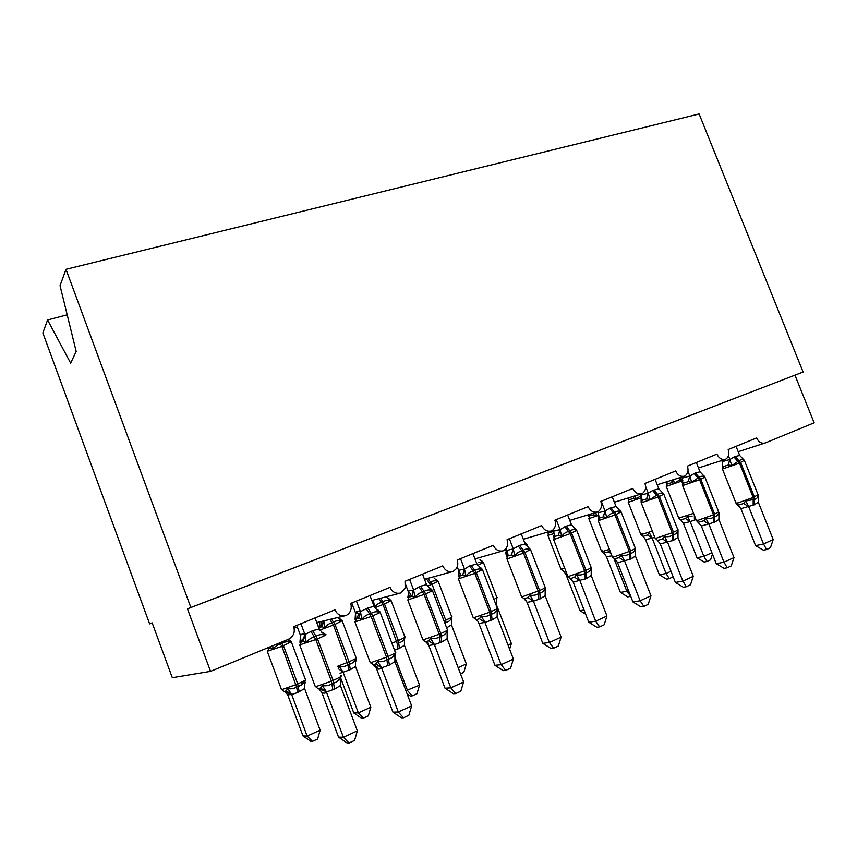 <?xml version="1.0" encoding="UTF-8"?>
<svg xmlns="http://www.w3.org/2000/svg" width="857" height="857" viewBox="0 0 857 857"><rect width="100%" height="100%" fill="white"/><g stroke="black" fill="none" stroke-linecap="round" stroke-linejoin="round"><path stroke-width="1.29" d="M67.189 314.83L47.563 319.972L42.85 332.934L149.621 623.885L152.182 622.9L172.3 677.705L210.533 671.363L187.458 608.845L803.116 372.034L699.119 113.97L65.989 269.312L190.854 607.495L803.116 372.034M569.755 520.392L597.618 511.961C593.462 512.85 590.312 511.061 588.159 506.616L554.897 520.167C556.193 524.045 555.55 527.291 552.99 529.915L551.469 530.965C547.141 531.897 543.884 530.097 541.699 525.555L507.044 539.685C508.265 543.306 507.751 546.477 505.469 549.187L503.37 550.762C498.881 551.758 495.507 549.926 493.278 545.288L457.135 560.028C458.238 563.178 457.938 566.102 456.224 568.78L453.224 571.415C448.532 572.465 445.051 570.612 442.78 565.877L405.05 581.26L405.179 587.956L400.862 592.969C395.977 594.083 392.377 592.219 390.053 587.366L350.631 603.435L351.124 605.224C351.659 609.841 350.01 613.258 346.164 615.497C341.065 616.676 337.326 614.78 334.958 609.83L293.726 626.638C295.269 632.348 293.48 636.569 288.37 639.311L210.533 671.363M614.351 502.245L641.947 493.718C637.94 494.543 634.887 492.786 632.777 488.426L600.832 501.452C602.15 505.448 601.464 508.704 598.754 511.222L597.618 511.961M657.233 484.762L684.55 476.171C680.694 476.963 677.737 475.217 675.67 470.943L644.957 483.466C646.296 487.515 645.578 490.75 642.814 493.171L641.947 493.718M698.487 467.943L725.536 459.298C721.819 460.038 718.948 458.324 716.923 454.124L687.378 466.165C688.717 470.247 688 473.45 685.225 475.764L684.55 476.171M794.975 375.195L814.15 422.822L765.387 442.908C761.691 443.915 758.766 442.255 756.624 437.938L728.193 449.529C729.532 453.61 728.825 456.76 726.072 458.977L725.536 459.298M47.563 319.972L70.649 363.122L76.166 351.434L60.044 285.67L65.989 269.312M149.621 623.885L152.171 622.878M187.458 608.845L190.854 607.495M523.327 539.257L551.115 531.072M474.949 558.882L502.855 550.912M424.494 579.289L452.496 571.619M351.209 605.867L352.72 605.471M371.82 600.511L399.855 593.237M294.133 628.031L297.433 627.238M316.758 622.578L344.76 615.829M683.404 523.295L696.998 557.778L703.886 556.354L690.153 521.581L683.468 523.316L680.844 519.953L683.468 523.316M712.478 554.168L710.624 559.792L706.929 561.474L703.886 556.354L711.91 552.722M696.023 519.578L690.153 521.581M680.447 519.856L685.493 518.539L687.41 516.278L692.113 516.16M682.815 480.648L681.229 478.784L674.427 483.369L671.374 482.759L666.435 484.291L666.339 483.423M673.441 479.663L674.427 483.369M690.067 521.377L687.41 516.278M706.929 561.474L704.175 562.021L696.998 557.778M743.34 459.277L744.379 460.38C742.74 459.384 740.93 459.502 738.948 460.734L731.771 465.63L728.375 464.997L722.676 466.776L722.28 461.634L729.907 459.491L735.113 456.513L739.687 455.463L736.056 446.326M740.266 504.655L743.651 503.402L745.815 500.949L754.353 499.417C756.592 498.828 757.931 497.51 758.37 495.475L758.306 502.181L754.321 504.773L740.962 508.662L737.727 505.062L740.266 504.655M755.585 545.641L763.523 543.991L773.185 539.546L770.422 547.752L766.576 549.541L763.383 550.173L755.585 545.641L740.887 508.651M766.576 549.541L763.523 543.991L748.675 506.658M773.185 539.546L758.306 502.181M722.258 468.565L722.28 461.634M721.755 460.498L722.226 461.687M728.439 455.806L729.821 459.277M731.771 465.63L729.907 459.491M739.687 455.463L744.379 460.38M745.815 500.949L748.579 506.444M703.565 475.603L704.775 476.856C703.051 475.86 701.155 475.999 699.076 477.285L691.674 482.298L688.31 481.623L682.772 483.316L682.461 478.045L689.864 476.021L695.273 472.935L700.03 471.832L696.334 462.523M698.144 522.213L703.79 520.788L705.922 518.324C708.718 518.999 711.235 518.646 713.485 517.264L714.706 516.728C717.03 516.107 718.455 514.746 718.959 512.647L718.894 519.471L714.759 522.149L701.412 525.994L698.251 522.234M716.248 563.702L723.961 562.192L733.988 557.586L731.214 565.92L727.218 567.773L724.122 568.352L716.248 563.702L701.337 525.984M727.218 567.773L723.961 562.192L708.9 524.12M733.988 557.586L718.894 519.471M682.451 485.105L682.461 478.045M681.979 476.985L682.418 478.099M687.957 471.168L689.778 475.796M691.674 482.298L689.864 476.021M700.03 471.832L704.775 476.856M705.922 518.324L708.803 523.895M662.279 492.561L663.639 493.964C661.829 492.968 659.836 493.139 657.673 494.468L650.034 499.62L646.681 498.903L641.347 500.499L641.914 499.149L641.132 495.089L648.278 493.182L652.638 490.515L658.829 488.822L655.091 479.331M655.102 538.153L657.405 540.264L659.14 540.039L662.386 538.86L664.486 536.375C667.335 537.06 669.928 536.696 672.263 535.261L673.516 534.714C675.948 534.061 677.448 532.647 678.026 530.472L677.973 537.425L673.666 540.199L660.34 543.991L657.394 540.264M675.391 582.46L682.858 581.11L693.281 576.311L690.496 584.785L686.35 586.713L683.34 587.238L675.391 582.46L660.276 543.981M686.35 586.713L682.858 581.11L667.582 542.256M693.281 576.311L677.973 537.425M641.122 502.277L641.132 495.089M640.682 494.103L641.09 495.142M645.621 486.412L648.192 492.957M650.034 499.62L648.278 493.182M658.829 488.822L663.639 493.964M664.486 536.375L667.485 542.031M619.375 510.204L620.897 511.747C618.979 510.761 616.89 510.954 614.64 512.325L613.323 512.872C610.591 513.568 608.406 515.153 606.745 517.628L603.414 516.857L598.293 518.356L598.989 516.535L598.175 512.797L605.053 511.018L609.595 508.255L616.022 506.498L612.23 496.803M611.952 555.861L606.456 556.654L620.404 592.423L626.842 591.255L614.094 558.85L619.343 557.639L621.4 555.143C624.303 555.839 626.97 555.454 629.402 553.976L630.709 553.408C633.237 552.711 634.833 551.244 635.487 549.005L635.444 556.086L630.956 558.957L617.661 562.706L614.501 558.935M632.927 601.946L640.125 600.768L650.966 595.776L648.181 604.399L643.864 606.402L640.961 606.852L632.927 601.946L617.597 562.685M643.864 606.402L640.125 600.768L624.635 561.11M650.966 595.776L635.444 556.086M598.186 520.113L598.175 512.797M597.758 511.886L598.132 512.84M601.25 501.281L604.967 510.783M606.745 517.628L605.053 511.018M616.022 506.498L620.897 511.747M621.4 555.143L624.539 560.874M574.768 528.555L576.429 530.237C574.415 529.262 572.23 529.487 569.873 530.912L568.502 531.479C565.674 532.208 563.403 533.825 561.71 536.364L558.41 535.529L554.886 536.332L553.515 531.201L560.082 529.583L566.188 526.155L571.501 524.87L567.645 514.971M567.773 576.14L570.28 578.421L571.501 578.271L574.576 577.179L576.579 574.661C579.546 575.379 582.289 574.972 584.817 573.451L586.177 572.851C588.813 572.122 590.494 570.601 591.234 568.287L591.201 575.508L586.52 578.475L573.279 582.149L570.173 578.411M588.77 622.225L595.669 621.218L606.949 616.022L604.164 624.796L599.664 626.885L596.89 627.26L588.77 622.225L573.215 582.128M599.664 626.885L595.669 621.218L579.943 580.725M606.949 616.022L591.201 575.508M564.817 526.723L570.184 533.654L553.601 539.599L554.875 536.332L553.515 536.921L554.329 534.522L553.515 531.201M552.969 529.937L553.472 531.254M556.225 519.631L559.996 529.337M561.71 536.364L560.082 529.583M571.501 524.87L576.429 530.237M576.579 574.661L579.846 580.489M645.6 539.685L659.376 574.801L666.05 573.494L652.145 538.078L645.6 539.685L643.168 536.396L645.664 539.696M673.152 576.761L669.285 578.636L666.05 573.494L670.988 571.255M654.802 537.371L652.145 538.078M642.064 533.675L640.95 534.704L643.168 536.396L647.41 534.982L649.295 532.7L652.059 537.864M641.154 495.314L636.14 499.192L633.109 498.528L628.32 499.995L628.363 498.795M635.294 495.764L636.14 499.192M669.285 578.636L666.607 579.139L659.376 574.801M630.698 596.236L626.842 591.255L628.46 590.516M606.456 556.654L604.196 553.461L606.51 556.664M603.264 553.151L607.945 552.004L609.734 550.205M595.776 512.518L596.472 515.582L593.462 514.875L589.809 515.775M598.55 515.336L588.834 518.635L589.809 515.785L588.855 516.257L589.027 514.682L588.77 516.589M630.291 596.418L627.699 596.868L620.404 592.423M584.035 610.023L580.018 610.687L565.791 574.019L563.767 571.448L565.877 574.233M567.141 574.511L565.941 574.254M553.193 530.537L552.369 531.822L547.955 533.108L548.555 531.822M580.018 610.687L585.642 614.169M507.419 552.572L505.566 553.086L506.68 550.076L505.544 550.59L506.316 548.651M521.41 596.311L522.438 596.697L539.599 590.505L524.923 552.497L530.537 549.541L528.458 547.677L530.151 549.487C528.03 548.523 525.727 548.769 523.263 550.258L521.838 550.847C518.903 551.608 516.557 553.279 514.811 555.872L511.554 554.972L506.916 556.247L507.826 553.14L507.033 550.365L513.268 548.898L519.631 545.352L525.159 543.991L521.249 533.89M518.206 545.941L523.488 553.086L507.033 559.01L521.602 596.826L524.013 598.679L524.977 598.561L527.955 597.522L529.905 594.994C532.936 595.722 535.764 595.294 538.389 593.719L539.803 593.098C542.556 592.326 544.345 590.741 545.17 588.352L545.159 590.066M542.802 643.328L549.38 642.514L561.131 637.105L558.336 646.039L553.654 648.203L551.008 648.503L542.802 643.328L526.926 602.128L524.034 598.679M553.654 648.203L549.38 642.514L533.429 601.143L527.023 602.375M561.131 637.105L545.148 595.711L540.264 598.786L533.429 601.143M507.119 555.947L507.033 550.365M506.187 548.298L507.001 550.408M509.358 538.742L513.182 548.651M514.811 555.872L513.268 548.898M525.159 543.991L530.151 549.487M529.905 594.994L533.322 600.896M545.17 588.352L545.148 595.711M508.019 645.075L511.372 643.564L497.735 608.042M497.703 607.945L496.76 605.503M496.664 600.264L496.299 605.599M481.409 560.757L482.887 562.503L478.859 562.321M482.887 562.503L479.974 559.696M509.626 649.252L511.372 643.564M480.263 567.58L481.934 569.541C479.695 568.587 477.285 568.877 474.703 570.408L473.214 571.03C470.172 571.823 467.751 573.547 465.951 576.193L462.737 575.24L458.377 576.375L459.331 572.422L458.624 570.312L464.494 569.027L469.647 565.952L476.888 563.917L472.914 553.59M473.096 617.34L476.513 619.707L479.374 618.711L481.27 616.183C484.366 616.922 487.279 616.483 490.011 614.844L491.49 614.201C494.36 613.376 496.257 611.737 497.178 609.252L497.156 611.202M494.928 665.311L501.141 664.7L513.386 659.065L510.59 668.16L505.716 670.42L503.209 670.635L494.928 665.311L478.817 623.21L477.799 621.121L475.924 619.782M505.716 670.42L501.141 664.7L484.944 622.418L478.913 623.457M513.386 659.065L497.167 616.772L492.079 619.954L484.944 622.418M458.752 575.797L458.624 570.312M457.231 566.809L458.591 570.366M460.52 558.646L464.398 568.78M465.951 576.193L464.494 569.027M476.888 563.917L481.934 569.541M481.27 616.183L484.848 622.171M497.178 609.252L497.167 616.772M458.152 667.667L466.337 663.961L451.446 624.892L446.647 627.86M444.815 623.071L446.015 622.557C448.714 621.796 450.525 620.264 451.446 617.961L451.393 619.986M436.052 579.407L437.456 581.271C435.324 580.403 433.042 580.682 430.6 582.117L432.046 584.27L427.418 586.156M437.456 581.271L434.103 577.993M451.446 624.892L451.446 617.961M466.337 663.961L463.808 672.349L460.509 673.848M430.096 588.341L431.671 590.452C429.303 589.498 426.775 589.83 424.065 591.426L422.512 592.069C419.341 592.905 416.845 594.683 414.992 597.383L411.821 596.365L407.782 597.361M455.72 693.592L450.825 687.85L463.605 681.968L460.809 691.224L455.72 693.592L453.374 693.709L445.019 688.225L450.825 687.85L434.392 644.614L428.821 645.471L428.168 643.864C429.046 643.382 428.157 642.686 425.479 641.797L428.714 640.822L430.535 638.283C433.706 639.033 436.716 638.572 439.555 636.869L441.109 636.205C444.097 635.337 446.111 633.623 447.14 631.052L447.086 633.28M445.019 688.225L428.661 645.192L425.972 641.818M463.605 681.968L447.14 638.722L441.816 642.032L434.392 644.614M422.533 574.126L426.55 584.688L431.671 590.452M408.339 596.44L408.168 591.116L413.631 590.023L420.562 586.188L426.55 584.688M405.704 584.742L408.136 591.159M409.592 579.407L413.535 589.766M414.992 597.383L413.631 590.023M430.535 638.283L434.285 644.357M447.14 631.052L447.14 638.722M405.907 690.699L419.523 685.172L404.429 645.289L399.437 648.353L394.509 650.174M419.523 685.172L416.995 693.699L412.217 695.873L407.536 690.603L394.766 656.826M373.116 603.949L373.298 600.168L374.048 599.932M397.991 648.985L397.23 643.618L398.687 642.996C401.494 642.193 403.411 640.608 404.418 638.219L404.343 640.522M391.874 643.221L398.344 640.554L384.482 603.939L391.092 600.586L388.939 598.786L390.235 600.778C387.996 599.921 385.607 600.232 383.058 601.721L381.601 602.321C378.644 603.103 376.319 604.742 374.605 607.238L373.438 600.425M390.235 600.778L386.378 596.858M404.429 645.289L404.418 638.219M412.217 695.873L410.224 695.98L407.129 693.913M377.776 609.991L379.212 612.273C376.716 611.341 374.048 611.705 371.21 613.366L369.581 614.041C366.293 614.919 363.7 616.74 361.804 619.515L358.687 618.411L354.98 619.257M370.095 662.172L373.234 664.764L375.827 663.896L377.583 661.347C380.819 662.118 383.925 661.625 386.893 659.869L388.51 659.162C391.638 658.251 393.781 656.462 394.916 653.795L395.431 655.337L394.831 656.355M392.924 712.135L398.301 712.017L411.649 705.879L408.853 715.306L403.54 717.77L401.365 717.791L392.924 712.135L376.33 668.117L373.781 664.828M403.54 717.77L398.301 712.017L381.579 667.828C380.337 669.296 378.644 669.488 376.48 668.406L376.427 668.374M411.649 705.879L394.927 661.636L389.357 665.075L381.611 667.785M369.945 595.561L374.423 607.142L379.212 612.273M355.751 617.94L355.526 612.819C356.651 611.159 358.28 610.773 360.39 611.641L367.792 607.956L374.038 606.36M351.777 602.974L355.505 612.862M356.437 601.068L360.443 611.673M361.804 619.515L360.529 611.93M377.583 661.347L381.504 667.517M394.916 653.795L394.927 661.636M340.743 678.166L353.802 712.981L358.355 712.874L370.835 707.229L355.526 666.51L350.32 669.681L340.036 673.27M370.835 707.229L368.306 715.895L363.336 718.166L358.355 712.874L343.079 672.188L338.322 668.674M338.194 668.342L339.308 666.285C342.297 666.992 345.167 666.532 347.931 664.914L333.48 625.021L319.768 630.12M348.81 670.335L347.931 664.914L349.442 664.261C352.377 663.414 354.402 661.765 355.505 659.301L356.094 660.704L355.398 661.915M337.444 666.339L349.045 661.786L334.991 624.399L342.179 620.768L339.972 618.925L341.129 621.068C338.772 620.222 336.265 620.564 333.609 622.107L332.088 622.739C329.024 623.553 326.613 625.235 324.867 627.785L322.071 626.756L318.943 627.474M319.693 621.871L319.779 625.996M341.129 621.068L337.979 617.918M323.807 620.886L324.867 627.785M355.526 666.51L355.505 659.301M342.982 671.952L339.308 666.285M363.336 718.166L361.504 718.187L353.802 712.981M321.9 632.487L323.742 632.916L324.417 635.058C321.782 634.137 318.975 634.544 315.987 636.28L314.294 636.987C310.866 637.908 308.177 639.793 306.228 642.632L303.164 641.454L299.843 642.129L300.229 642.793M315.108 686.103L318.129 688.803L320.572 688L322.243 685.461C325.564 686.243 328.767 685.729 331.863 683.897L333.555 683.168C336.833 682.193 339.104 680.329 340.358 677.566L341.054 679.065L340.229 680.533M338.526 737.106L343.411 737.266L357.358 730.85L354.573 740.459L349.024 743.03L347.042 742.944L338.526 737.106L321.675 692.06L319.275 688.857M349.024 743.03L343.411 737.266L326.442 692.028C325.371 693.442 323.828 693.549 321.825 692.36L321.771 692.327M357.358 730.85L340.39 685.568L334.562 689.146L326.463 691.985M315.022 617.951L319.179 628.995L324.417 635.058M300.839 640.318L300.55 635.476C301.514 633.869 302.971 633.548 304.921 634.523L312.655 630.677L319.179 628.995M296.747 625.406L300.528 635.519M300.914 623.703L304.974 634.555M306.228 642.632L305.071 634.823M322.243 685.461L326.356 691.717M340.358 677.566L340.39 685.568M300.968 685.064L302.275 682.911L300.593 682.622M320.143 730.185L317.626 739.013L312.451 741.369L307.138 736.077L320.143 730.185L304.621 688.589L297.625 692.563L291.637 694.545L287.695 694.791L303.014 735.938L307.138 736.077L291.648 694.502M281.278 689.264L284.053 691.567L286.259 690.849L287.716 688.514C290.759 689.232 293.726 688.76 296.608 687.078L281.889 646.349L267.309 651.299M297.625 692.563L296.608 687.078L298.182 686.403C301.236 685.504 303.378 683.79 304.589 681.24L304.621 688.589M304.439 684.24L305.328 682.611L304.642 682.708M291.187 641.475L289.034 639.879L290.009 642.193C287.534 641.357 284.91 641.732 282.124 643.339L280.539 643.993C277.357 644.839 274.872 646.574 273.072 649.188L270.341 648.096L267.534 648.653M290.009 642.193L287.534 639.654M272.74 645.75L273.072 649.188M291.551 694.256L287.716 688.514M312.451 741.369L310.78 741.294L303.014 735.938M764.658 443.144L738.198 451.703M678.744 518.099L693.57 513.364M682.761 483.819L681.669 481.066L666.264 486.412M682.815 480.584L681.669 481.066L678.455 478.088M666.982 481.698L667.132 483.916M672.67 479.909L671.374 482.759M681.229 478.784L679.655 477.713M695.563 519.781L694.963 516.9M694.438 520.263L694.341 515.325M680.554 519.878L678.84 518.367L666.317 486.583L667.142 483.905M685.493 518.539L690.11 521.624M733.935 456.995L739.516 463.155L722.451 469.025M735.927 502.995L738.07 502.909L753.185 497.488L753.164 505.287M744.294 460.273L739.516 463.155L753.185 497.488L758.049 494.725L744.562 460.884M754.321 504.773L754.364 496.974L740.694 462.662L735.113 456.513M728.375 464.997L729.746 459.266M748.622 506.712L743.651 503.402M740.962 508.662L736.056 503.305L722.515 469.229L723.404 466.379L722.397 466.112M694.063 473.439L699.601 479.77L682.622 485.587M696.28 520.242L698.209 520.253L713.463 514.789L713.549 522.684M704.218 476.074L704.904 477.135L699.601 479.77L713.463 514.789L718.648 511.822L704.979 477.338M714.759 522.149L714.674 514.264L700.812 479.267L695.273 472.935M688.31 481.623L689.714 475.785M708.846 524.173L703.79 520.788M701.412 525.994L696.42 520.585L682.686 485.812L683.693 482.855L682.643 482.298M652.638 490.515L658.133 497.039L641.25 502.802M641.368 499.074L642.429 499.974L641.325 503.048L655.251 538.528L672.188 532.765L672.413 540.746M662.815 492.861L663.8 494.2L658.133 497.039L672.188 532.765L673.452 532.208C677.309 530.504 678.733 529.626 677.737 529.572L663.896 494.435M673.666 540.199L673.452 532.208L659.397 496.503L653.912 489.99M646.681 498.903L648.128 492.936M667.539 542.299L662.386 538.86M660.34 543.991L657.405 540.264M609.595 508.255L615.026 514.982L598.25 520.681M612.305 556.771L613.794 556.964L629.284 551.447L629.649 559.535M619.89 510.418L621.111 511.929L615.026 514.982L629.284 551.447L630.602 550.869C634.791 549.016 636.344 548.062 635.241 548.009L621.207 512.186M630.956 558.957L630.602 550.869L616.344 514.436L610.912 507.719M603.414 516.857L604.892 510.772M624.582 561.153L619.343 557.639M617.661 562.706L615.262 559.246L612.466 557.189L598.325 520.97L599.525 517.789L598.475 516.45M553.526 539.299L567.955 576.611L584.656 570.88L585.16 579.075M575.304 528.726L576.718 530.365L570.184 533.654L584.656 570.88L586.017 570.291C590.591 568.255 592.262 567.227 591.041 567.184L576.825 530.644M586.52 578.475L586.017 570.291L571.555 533.075L566.188 526.155M558.41 535.529L559.932 529.326M579.91 580.767L574.576 577.179M573.279 582.149L570.28 578.421M641.486 497.66L628.256 502.331L640.95 534.704L652.316 531.051M628.952 497.724L628.202 502.138M634.341 496.064L633.109 498.528M647.41 534.982L652.102 538.121M602.632 550.665L601.689 551.629L602.921 551.405L609.402 549.337M603.596 553.226L601.689 551.629L588.77 518.431M589.52 514.414L589.82 515.785M594.576 512.882L593.462 514.875M607.945 552.004L610.902 553.193M561.753 568.277L560.992 569.187L564.709 568.245M553.901 533.643L547.902 535.325M563.049 570.826L560.992 569.187L547.955 535.55L548.962 531.704M507.108 557.093L505.501 552.84M525.47 542.877L527.076 544.495L525.962 545.341M519.631 545.352L524.923 552.497L523.488 553.086L538.175 591.126L538.849 599.418M540.264 598.786L539.599 590.505C544.581 588.288 546.402 587.163 545.063 587.12L530.654 549.851M507.43 553.14L508.383 555.647C507.408 555.839 506.958 556.964 507.033 559.01L506.958 558.668M511.554 554.972L513.118 548.63M528.319 547.634L528.898 547.773M533.386 601.186L527.955 597.522M527.087 602.396L525.427 599.514L524.013 598.679M493.9 599.343C496.824 597.94 497.788 597.254 496.792 597.275L483.53 562.738M481.72 560.821L483.434 562.492L477.81 565.352L476.76 563.617M481.859 560.885L481.077 560.671M469.647 565.952L474.842 573.344L458.431 578.861M459.352 572.422L459.331 572.422C460.37 573.376 460.552 574.49 459.909 575.786L458.516 579.236L473.31 617.897L489.743 612.219L490.6 620.607M480.691 567.666L482.448 569.509L474.842 573.344L489.743 612.219L491.232 611.566C496.664 609.145 498.645 607.924 497.178 607.892L482.577 569.841M492.079 619.954L491.232 611.566L476.331 572.722L471.136 565.341M462.737 575.24L464.344 568.759M479.899 567.495L480.809 567.73M484.912 622.471L479.374 618.711M478.977 623.489L477.799 621.132L475.785 619.782M443.99 620.886L445.726 620.136L432.046 584.27L438.141 581.185L436.32 579.45M446.015 622.557L445.726 620.136C450.921 617.854 452.903 616.686 451.671 616.654L438.238 581.442M427.825 578.379L430.6 582.117L429.196 582.696L426.358 578.775M430.653 584.849L429.196 582.696M436.545 579.568L435.452 579.257M419.019 586.831L424.108 594.458L407.825 599.921M422.705 639.268L423.272 639.825L439.234 634.212L440.273 642.707M430.46 588.405L432.335 590.312C433.856 590.119 431.628 591.287 425.661 593.815L424.108 594.458L439.234 634.212L440.777 633.537C446.722 630.891 448.886 629.552 447.279 629.52L432.474 590.677M441.816 642.032L440.777 633.537L425.661 593.815L420.562 586.188M411.821 596.365L413.47 589.734M407.857 597.254L408.682 592.444L408.168 591.116M429.4 588.17L430.685 588.534M434.36 644.657L428.714 640.822M427.932 643.907L425.758 641.786M397.23 643.618L383.025 604.539L374.82 607.742M399.437 648.353L398.344 640.554C403.979 638.069 406.122 636.805 404.793 636.772L391.199 600.875M380.54 598.25L384.482 603.939L383.025 604.539L378.987 598.647M389.453 598.989L388.017 598.55M366.175 608.62L371.145 616.515L354.991 621.903M356.544 618.743L355.087 622.343L370.331 662.825L386.496 657.18L387.75 665.782M376.898 609.916L380.069 612.005C381.729 611.791 379.287 613.076 372.763 615.84L371.145 616.515L386.496 657.18L388.114 656.473C394.606 653.57 396.973 652.113 395.238 652.091L380.219 612.401M389.357 665.075L388.114 656.473L372.763 615.84L367.792 607.956M358.687 618.411L360.39 611.641M355.098 619.097L355.526 612.819M376.673 609.713L378.376 610.248M381.579 667.828L375.827 663.896M376.48 668.406L373.416 664.732M350.32 669.681L349.045 661.786C355.152 659.097 357.498 657.726 356.062 657.694L342.286 621.068M331.413 619.054L334.991 624.399L333.48 625.021L329.784 619.44M340.475 619.183L338.654 618.572M319.747 621.861L319.072 627.303M323.742 620.897L322.071 626.756M310.962 631.384L315.805 639.547L299.789 644.882M303.164 641.454L304.963 635.251C303.614 635.358 305.724 635.423 301.332 641.689L299.875 645.353L315.376 686.811L331.402 681.176L332.88 689.885M325.553 634.651C327.288 634.437 324.599 635.83 317.508 638.84L315.805 639.547L331.402 681.176L333.094 680.437C340.143 677.276 342.757 675.68 340.936 675.648M334.562 689.146L333.094 680.437L317.508 638.84L312.655 630.677M305.21 635.273L304.921 634.523M299.971 641.957L300.55 635.476M321.557 632.166L323.742 632.916M326.442 692.028L320.572 688M321.825 692.36L318.74 688.707M269.837 646.949L267.384 651.663L281.557 689.735L296.147 684.582L297.722 683.897L283.474 645.696L281.889 646.349L279.639 642.911M299.189 691.878L297.722 683.897C304.31 680.983 306.87 679.505 305.392 679.451M291.316 641.754L283.474 645.696L281.214 642.257M289.495 640.19L287.641 639.611M268.209 647.613L267.663 648.503M271.54 646.242L270.341 648.096M284.803 691.449L287.738 694.823M286.259 690.849L291.637 694.545M757.534 497.371L758.145 495.057M718.059 514.586L718.755 512.186M677.084 532.454L677.855 529.98M634.512 551.008L635.358 548.459M590.259 570.28L591.169 567.677M528.266 547.602L527.162 544.72M545.202 588.566L545.202 587.666M496.91 597.715L496.749 599.257M497.231 609.745L497.328 608.481M451.789 617.115L451.5 618.925M408.5 592.551L409.025 592.358C410.514 593.333 410.621 594.812 409.335 596.793L408.361 597.672L407.911 600.328L422.93 639.879L425.468 641.797M447.204 631.78L447.429 630.174M404.922 637.276L404.472 639.333M388.928 598.786L388.189 598.7M394.981 654.737L395.388 652.798M356.533 618.743C358.837 614.855 358.89 612.873 356.683 612.776L355.666 613.366M376.159 667.764L376.737 667.882C378.505 667.657 377.241 666.617 372.945 664.786M355.848 660.104L356.201 658.23M320.947 621.571C322.457 621.861 322.178 623.682 320.132 627.056L318.965 628.449M339.961 618.925L338.911 618.808M323.153 632.595L325.521 634.651M318.033 688.803C318.9 688.46 320.7 689.092 323.432 690.688L326.238 691.449M305.499 680.029L304.631 682.579M305.371 679.451L291.412 642.086M289.023 639.879L287.62 639.729M284.053 691.567C286.559 691.117 290.877 694.931 290.877 694.384L291.466 694.052"/></g></svg>
